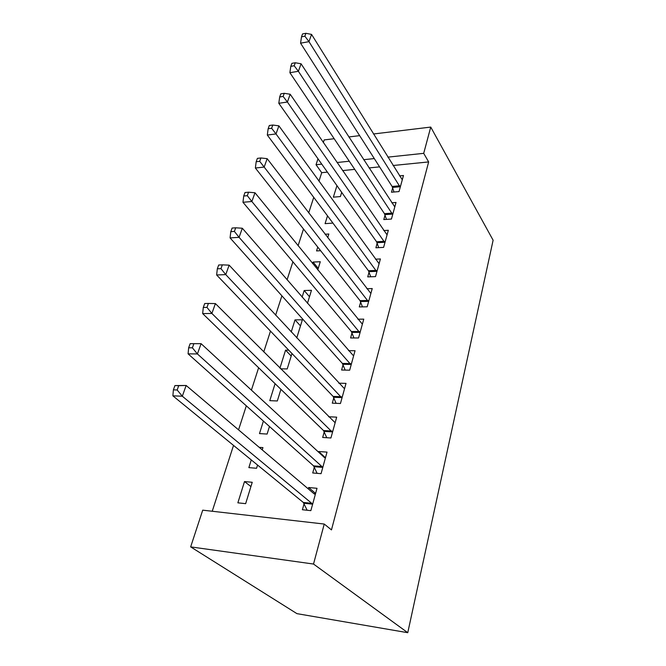 <?xml version="1.0" encoding="UTF-8"?>
<svg xmlns="http://www.w3.org/2000/svg" width="666" height="666" viewBox="0 0 666 666"><rect width="100%" height="100%" fill="white"/><g stroke="black" fill="none" stroke-linecap="round" stroke-linejoin="round"><path stroke-width="1" d="M327.397 172.119L321.711 172.694L318.964 181.177M313.736 197.352L308.716 212.879M303.496 229.012L298.093 245.737M292.89 261.813L287.071 279.812M281.893 295.829L275.632 315.185M270.479 331.119L263.753 351.931M258.633 367.757L251.398 390.118M246.32 405.827L238.553 429.845M233.525 445.412L212.238 511.247M321.711 172.694L316.034 164.735L317.982 158.791M323.326 142.516L324.175 139.918L334.174 138.719M393.082 165.509L428.654 161.93L331.468 529.903L324.25 524.05L202.714 510.164L190.659 546.886L296.936 613.644L407.759 632.7L493.115 240.226L430.744 127.081L423.701 153.338L387.87 157.134M327.514 215.834L325.075 223.643L332.192 223.152L332.417 222.419M385.056 215.093L383.799 219.572L391.442 219.047L396.02 202.464L391.775 202.797M312.604 263.57L313.07 262.063L320.288 261.73L317.765 269.913M369.064 272.111L367.724 276.889L375.524 276.606L380.403 258.957L375.457 259.182M296.761 337.928L302.372 319.797L295.013 319.871L291.233 331.976M352.014 332.867L350.591 337.962L358.566 337.962L363.769 319.139L357.883 319.197M275.083 383.674L269.78 400.657L277.331 400.965L280.919 389.327M333.816 397.735L332.292 403.171L340.451 403.504L346.02 383.375L338.803 383.175M251.265 459.915L248.859 467.624L256.56 468.273L257.559 465.051M259.224 447.344L262.937 447.602L262.238 449.891M314.344 467.141L312.712 472.968L321.062 473.668L327.023 452.106L318.731 451.523L318.556 452.122M379.595 166.866L369.022 167.932M354.728 169.372L342.599 170.588M304.087 503.696L302.397 509.74L310.847 510.639L317.016 488.303L308.633 487.52L308.25 488.861M237.862 502.83L245.646 503.663L252.239 482.284L244.505 481.568L237.862 502.83M324.25 431.843L322.669 437.47L330.927 437.978L336.68 417.149L328.596 416.758M263.403 421.07L259.49 433.591L267.116 434.057L269.455 426.481M343.065 364.76L341.591 370.021L349.667 370.188L355.045 350.724L348.551 350.674M280.636 368.806L287.213 368.939L291.966 353.521M279.945 368.115L285.556 350.158L288.761 350.183M360.672 302.006L359.29 306.934L367.182 306.793L372.227 288.561L366.841 288.719M302.114 297.153L304.179 290.526L311.472 290.309L307.459 303.313M377.181 243.157L375.882 247.785L383.608 247.377L388.336 230.27L383.758 230.561M317.757 247.078L316.55 250.924L320.621 250.707M325.091 234.241L328.838 234.007L327.714 237.67M392.69 187.87L391.475 192.224L399.026 191.583L403.471 175.499L399.517 175.874M336.946 185.648L333.35 197.161L340.393 196.562L341.691 192.366M374.292 158.575L363.653 159.698M349.267 161.222L337.054 162.512M321.753 164.136L316.034 164.735M430.744 127.081L373.476 133.983M359.648 135.648L348.809 136.955M428.654 161.93L423.701 153.338M324.25 524.05L313.52 564.044L407.759 632.7M190.659 546.886L313.52 564.044M315.601 493.439L308.633 487.52M250.924 486.555L244.505 481.568M325.466 457.75L318.731 451.523M291.2 356.01L285.556 350.158M300.491 325.907L295.013 319.871M309.49 296.72L304.179 290.526M318.223 268.415L313.07 262.063M313.844 493.598L315.509 493.756M174.942 385.572L173.385 389.86L177.164 389.993L178.713 385.689L174.942 385.572L186.147 385.472L314.302 493.981L315.368 494.28M178.713 385.689L186.147 385.472L182.317 396.212L172.885 395.837L303.288 502.439L307.151 510.248M312.52 504.57L311.721 503.305L182.317 396.212L177.164 389.993M173.385 389.86L172.885 395.837M324.883 457.808L325.433 457.85M190.143 343.681L188.653 347.785L192.391 347.81L193.873 343.698L190.143 343.681L201.09 343.664L324.4 457.525L325.424 457.875M193.873 343.698L201.09 343.664L197.411 353.946L188.087 353.846L313.569 465.859L317.116 473.335M322.685 467.807L321.911 466.516L197.411 353.946L192.391 347.81M188.653 347.785L188.087 353.846M332.492 432.317L211.88 313.453L215.401 303.588L335.14 422.727M326.773 437.72L323.501 430.536L202.664 313.594L211.88 313.453L206.976 307.401L208.4 303.446L204.712 303.53L203.288 307.467L206.976 307.401M203.288 307.467L202.664 313.594M215.401 303.588L208.4 303.446M341.966 398.035L225.757 274.608L229.137 265.143L344.53 388.769M336.122 403.33L333.092 396.403L216.641 274.983L225.757 274.608L220.97 268.639L222.336 264.852L218.689 265.018L217.316 268.798L220.97 268.639M217.316 268.798L216.641 274.983M229.137 265.143L222.336 264.852M351.124 364.893L239.077 237.329L242.316 228.238L353.604 355.935M345.179 370.096L342.366 363.42L230.07 237.904L239.077 237.329L234.399 231.435L235.714 227.797L232.109 228.047L230.794 231.676L234.399 231.435M230.794 231.676L230.07 237.904M242.316 228.238L235.714 227.797M359.981 332.85L251.865 201.507L254.986 192.774L362.379 324.184M353.954 337.962L351.332 331.51L242.965 202.281L251.865 201.507L247.302 195.696L248.56 192.199L244.996 192.524L243.731 196.012L247.302 195.696M243.731 196.012L242.965 202.281M254.986 192.774L248.56 192.199M368.556 301.84L264.169 167.074L267.174 158.666L370.87 293.448M362.462 306.876L360.015 300.624L255.369 168.023L264.169 167.074L259.707 161.33L260.914 157.967L257.392 158.366L256.177 161.73L259.707 161.33M256.177 161.73L255.369 168.023M267.174 158.666L260.914 157.967M376.856 271.811L276.007 133.941L278.896 125.849L379.096 263.686M370.721 276.781L368.423 270.729L267.307 135.048L276.007 133.941L271.636 128.272L272.802 125.033L269.322 125.499L268.148 128.729L271.636 128.272M268.148 128.729L267.307 135.048M278.896 125.849L272.802 125.033M384.89 242.732L287.404 102.031L290.185 94.239L387.071 234.857M378.721 247.635L376.565 241.758L278.804 103.297L287.404 102.031L283.125 96.437L284.249 93.323L280.811 93.848L279.678 96.961L283.125 96.437M279.678 96.961L278.804 103.297M290.185 94.239L284.249 93.323M392.682 214.544L298.385 71.295L301.065 63.778L394.796 206.91M386.488 219.389L384.457 213.678L289.885 72.694L298.385 71.295L294.197 65.767L295.279 62.762L291.883 63.345L290.792 66.342L294.197 65.767M290.792 66.342L289.885 72.694M301.065 63.778L295.279 62.762M400.233 187.213L308.974 41.65L311.563 34.407L402.281 179.812M394.022 192.008L392.108 186.455L300.566 43.182L308.974 41.65L304.87 36.197L305.919 33.3L302.555 33.933L301.507 36.83L304.87 36.197M301.507 36.83L300.566 43.182M311.563 34.407L305.919 33.3M312.321 504.129L303.887 503.263M311.721 503.305L303.288 502.439M322.486 467.365L314.152 466.7M321.911 466.516L313.569 465.859M332.301 431.868L324.059 431.393M331.743 431.002L323.501 430.536M341.783 397.585L333.633 397.286M341.25 396.703L333.092 396.403M350.949 364.444L342.89 364.31M350.433 363.544L342.366 363.42M359.815 332.392L351.839 332.417M359.307 331.485L351.332 331.51M368.39 301.382L360.506 301.548M367.898 300.458L360.015 300.624M376.69 271.353L368.897 271.661M376.223 270.421L368.423 270.729M384.74 242.266L377.023 242.699M384.282 241.325L376.565 241.758M392.532 214.086L384.906 214.635M392.091 213.128L384.457 213.678M400.091 186.755L392.549 187.412M399.658 185.789L392.108 186.455"/></g></svg>
